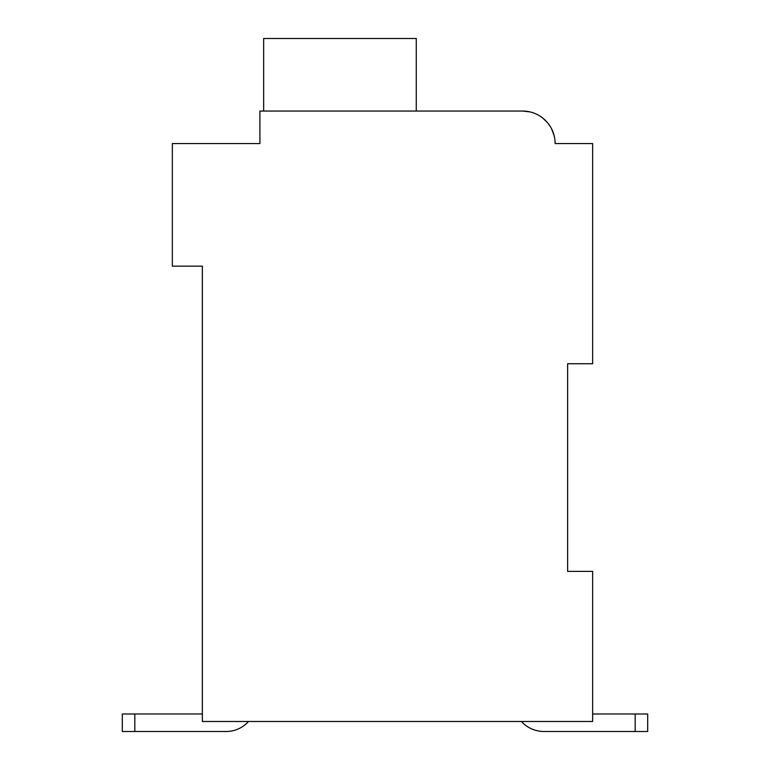 <?xml version="1.0" encoding="UTF-8"?>
<svg xmlns="http://www.w3.org/2000/svg" width="770" height="770" viewBox="0 0 770 770"><rect width="100%" height="100%" fill="white"/><g stroke="black" fill="none" stroke-linecap="round" stroke-linejoin="round"><path stroke-width="1.16" d="M567.634 363.738L592.65 363.738L592.65 143.576L555.122 143.576A32.523 32.523 0 0 0 522.599 111.053L259.913 111.053L259.913 143.576L172.345 143.576L172.345 266.16L202.366 266.16L202.366 721.49L592.65 721.49L592.65 571.388L567.634 571.388L567.634 363.738M252.406 143.576L259.913 143.576L259.913 126.059M529.924 111.891L522.599 111.053L529.924 111.891L522.599 111.053L529.924 111.891L522.599 111.053L529.924 111.891L522.599 111.053L529.924 111.891L522.599 111.053L529.924 111.891L522.599 111.053L529.924 111.891L522.599 111.053L529.924 111.891L522.599 111.053L529.924 111.891L522.599 111.053L420.025 111.053M562.629 143.576L555.122 143.576M536.7 114.268L537.306 114.566M542.677 117.983L547.663 122.844M548.317 123.672L550.598 127.031M551.541 128.744L554.15 135.684M202.366 713.992L122.314 713.992L122.314 731.5L134.817 731.5L134.817 713.992M134.817 731.5L226.139 731.5A30.02 30.02 0 0 0 248.508 721.49M635.183 731.5L543.861 731.5L635.183 731.5L543.861 731.5L635.183 731.5L543.861 731.5L635.183 731.5L543.861 731.5L635.183 731.5L543.861 731.5L635.183 731.5L543.861 731.5L635.183 731.5L543.861 731.5L635.183 731.5L543.861 731.5L635.183 731.5L635.183 713.992L647.685 713.992L647.685 731.5L543.861 731.5A30.02 30.02 0 0 1 521.492 721.49M635.183 713.992L592.65 713.992M647.685 731.5L647.685 713.992L647.685 731.5M416.272 111.053L416.272 38.5L263.667 38.5L263.667 111.053"/></g></svg>
